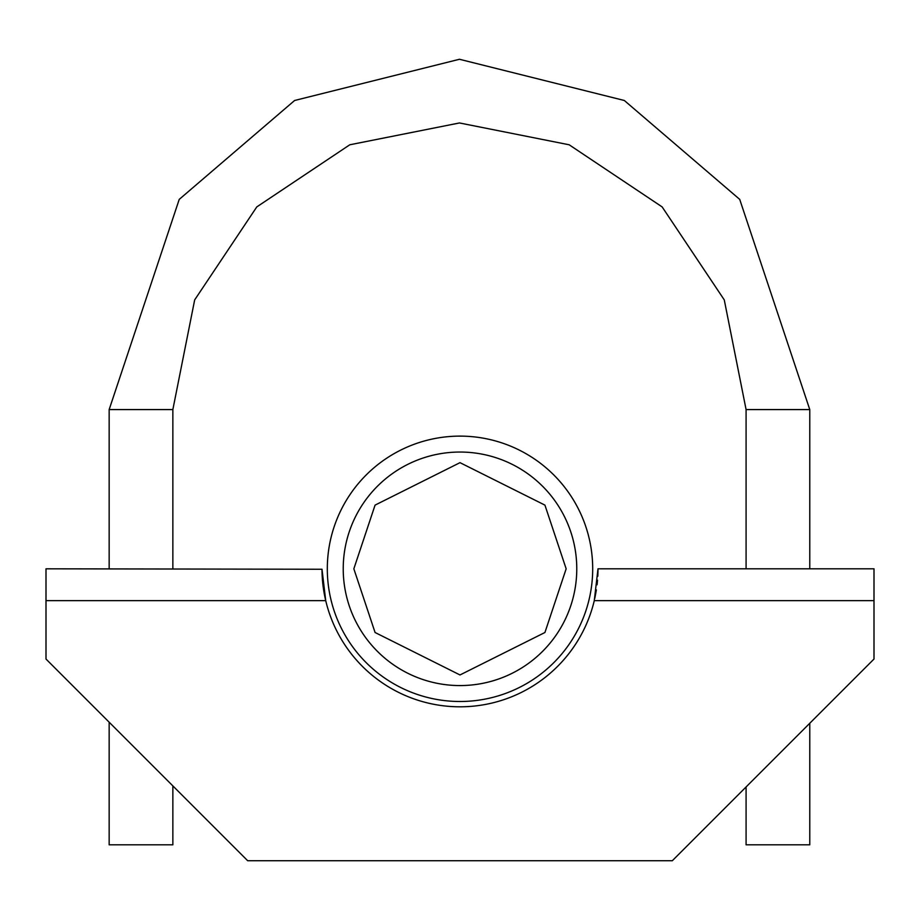 <?xml version="1.0" encoding="UTF-8"?>
<svg xmlns="http://www.w3.org/2000/svg" width="920" height="920" viewBox="0 0 920 920"><rect width="100%" height="100%" fill="white"/><g stroke="black" fill="none" stroke-linecap="round" stroke-linejoin="round"><path stroke-width="1.38" d="M343.229 568.813A116.771 116.771 0 0 1 460 452.042A116.771 116.771 0 0 1 576.771 568.813A116.771 116.771 0 0 1 460 685.572A116.771 116.771 0 0 1 343.229 568.813A116.771 116.771 0 0 1 460 452.042A116.771 116.771 0 0 1 576.771 568.813A116.771 116.771 0 0 1 460 685.572A116.771 116.771 0 0 1 343.229 568.813M327.313 568.813A132.687 132.687 0 0 1 526.343 453.893A132.687 132.687 0 0 1 526.343 683.721A132.687 132.687 0 0 1 327.313 568.813M809.772 409.572L746.085 409.572L724.27 299.897L662.135 206.908L569.158 144.785L459.471 122.958L349.784 144.785L256.795 206.908L194.672 299.897L172.856 409.572L109.158 409.572L179.227 199.387L294.618 100.487L459.471 59.271L624.323 100.487L739.714 199.387L809.772 409.572L809.772 568.813M746.085 786.956L746.085 844.813L809.772 844.813L809.772 723.258M109.158 722.2L109.158 844.813L172.856 844.813L172.856 785.887M322 569.25L46 568.813L46 600.656L325.726 600.656L322 569.25A138 138 0 0 0 594.274 600.656L598 568.813L874 568.813L874 659.042L672.313 860.729L247.687 860.729L46 659.042L46 600.656M594.814 598.31L596.379 589.904M597.068 584.775L597.529 580.186M597.804 576.23L597.931 573.068M597.931 572.999L598 569.25M322.195 576.242L322.46 580.072M322.931 584.798L323.598 589.778M353.843 568.813L375.072 505.114L460 462.656L544.928 505.114L566.156 568.813L544.928 632.5L460 674.958L375.072 632.5L353.843 568.813M874 600.656L594.274 600.656M746.085 409.572L746.085 568.813M109.158 409.572L109.158 568.813M172.856 409.572L172.856 568.813"/></g></svg>
